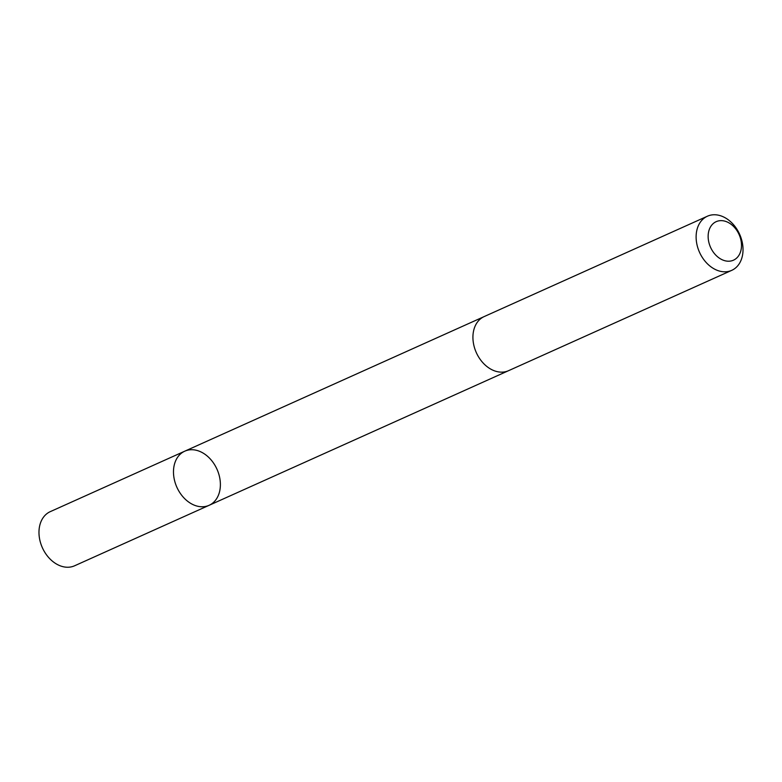 <?xml version="1.0" encoding="UTF-8"?>
<svg xmlns="http://www.w3.org/2000/svg" width="782" height="782" viewBox="0 0 782 782"><rect width="100%" height="100%" fill="white"/><g stroke="black" fill="none" stroke-linecap="round" stroke-linejoin="round"><path stroke-width="1.17" d="M177.133 457.988A29.677 21.984 -114.2 0 1 184.767 451.185A29.677 21.984 -114.2 0 1 216.985 469.229A29.677 21.984 -114.2 0 1 209.107 505.309A29.677 21.984 -114.2 0 1 180.183 493.188A29.677 21.984 -114.2 0 1 177.133 457.988A29.677 21.984 -114.2 0 1 184.767 451.185L50.253 511.653A29.677 21.984 65.8 0 0 42.629 518.456A29.677 21.984 65.8 0 0 45.679 553.666A29.677 21.984 65.8 0 0 74.593 565.787L209.107 505.309A29.677 21.984 -114.2 0 1 180.183 493.188A29.677 21.984 -114.2 0 1 177.133 457.988M707.407 216.213L484.214 316.554A29.677 21.984 65.8 0 0 476.326 352.643A29.677 21.984 65.8 0 0 508.544 370.688L731.747 270.347A29.677 21.984 65.8 0 0 739.371 263.544A29.677 21.984 65.8 0 0 736.321 228.334A29.677 21.984 65.8 0 0 707.407 216.213A29.677 21.984 65.8 0 0 699.519 252.293A29.677 21.984 65.8 0 0 731.747 270.347M738.912 255.333A21.114 15.64 65.8 0 0 725.52 221.345A21.114 15.64 65.8 0 0 710.036 246.095A21.114 15.64 65.8 0 0 738.912 255.333M483.638 316.827L184.767 451.185M507.968 370.942L209.107 505.309"/></g></svg>
